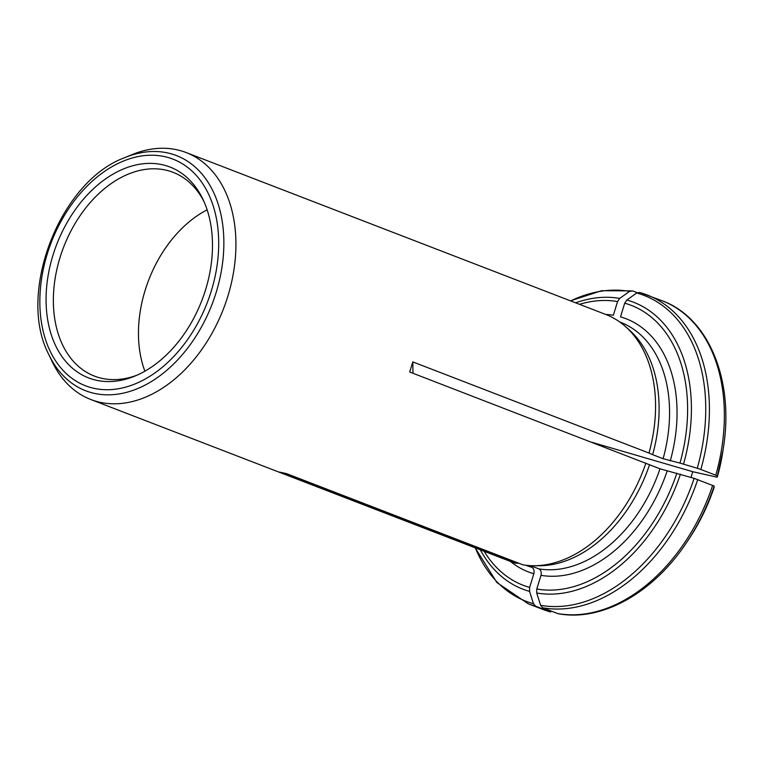 <?xml version="1.0" encoding="UTF-8"?>
<svg xmlns="http://www.w3.org/2000/svg" width="763" height="763" viewBox="0 0 763 763"><rect width="100%" height="100%" fill="white"/><g stroke="black" fill="none" stroke-linecap="round" stroke-linejoin="round"><path stroke-width="1.14" d="M639.68 292.496L662.122 300.736A165.457 113.897 111.1 0 1 715.78 475.235L700.835 469.464A165.457 113.897 -68.9 0 0 647.167 294.966A165.457 113.897 -68.9 0 0 639.68 292.496L636.685 293.002A163.911 112.829 111.1 0 1 697.258 468.253L700.835 469.464M670.267 460.9A135.671 93.391 -68.9 0 0 620.5 316.874L624.706 303.188A150.025 103.272 111.1 0 1 679.967 463.084L663.104 458.706L652.651 454.672A130.378 89.748 -68.9 0 0 629.809 330.455L625.813 326.86A132.371 91.112 -68.9 0 0 605.765 314.461L186.124 152.533A132.371 91.112 111.1 0 1 225.781 302.539A132.371 91.112 111.1 0 1 99.657 402.206A132.371 91.112 111.1 0 1 90.826 399.516A132.371 91.112 111.1 0 1 52.037 361.366L48.756 354.433C16.605 293.297 59.791 181.375 124.674 157.683A126.048 86.763 111.1 0 1 222.519 263.34A126.048 86.763 111.1 0 1 94.107 393.317A126.048 86.763 111.1 0 1 48.756 354.433M652.651 454.672L648.979 453.041A132.371 91.112 -68.9 0 0 625.813 326.86M715.78 475.235L717.268 475.969L717.086 477.199L692.766 471.715L591.859 442.292M679.967 463.084L697.258 468.253M624.706 303.188L626.852 300.021L636.685 293.002M717.277 477.142A153.115 105.399 -68.9 0 0 723.086 449.846L717.086 477.199M714.178 487.252C707.816 506.193 699.204 523.761 688.321 539.946L686.366 542.846A163.911 112.829 -68.9 0 0 714.168 486.069L694.149 478.344A163.911 112.829 111.1 0 1 540.605 605.317L542.684 607.777A165.457 113.897 -68.9 0 0 697.735 479.555M712.68 485.325A165.457 113.897 111.1 0 1 557.639 613.538L542.684 607.777M694.149 478.344L660.005 468.797L409.702 372.001L412.812 361.91L648.979 453.041M676.867 473.174A150.025 103.272 111.1 0 1 536.77 589.026L540.986 575.34C541.654 572.24 540.977 570.095 538.955 568.902L530.495 565.641M518.783 563.237L515.75 563.218L279.582 472.087L286.726 473.699L522.903 564.83A132.371 91.112 -68.9 0 0 533.642 565.726L539.021 565.745A130.378 89.748 -68.9 0 0 649.551 464.762M533.642 565.726A132.371 91.112 -68.9 0 0 645.88 463.131M714.168 486.069L713.977 487.29M536.77 589.026L536.723 593.004L540.605 605.317M557.639 613.538L558.144 613.681C601.559 621.988 653.118 592.994 686.366 542.846M550.485 611.926A165.457 113.897 111.1 0 1 542.989 609.465L550.743 612.012L535.54 606.165L533.461 603.705A163.911 112.829 111.1 0 1 475.339 547.891M533.461 603.705L529.57 591.392L529.617 587.415L533.833 573.728C534.501 570.629 533.823 568.483 531.801 567.29L526.785 565.354M90.826 399.516L510.466 561.444A132.371 91.112 -68.9 0 0 515.75 563.218M96.128 380.212A113.019 77.797 111.1 0 1 68.403 220.278A113.019 77.797 111.1 0 1 203.082 199.61A113.019 77.797 111.1 0 1 135.003 376.035A113.019 77.797 111.1 0 1 96.128 380.212M637.2 292.687L632.527 290.884L629.542 291.39L619.709 298.409L617.563 301.576L613.347 315.262A135.671 93.391 -68.9 0 0 605.688 314.432M207.145 209.844A109.204 75.175 -68.9 0 0 144.894 371.18M137.168 375.11A109.204 75.175 111.1 0 1 101.727 378.305A109.204 75.175 111.1 0 1 94.44 376.092A109.204 75.175 111.1 0 1 61.727 252.334A109.204 75.175 111.1 0 1 165.781 170.111A109.204 75.175 111.1 0 1 173.067 172.324A109.204 75.175 111.1 0 1 204.055 201.747M124.674 157.683L131.761 154.746A132.371 91.112 111.1 0 1 180.831 150.759A132.371 91.112 111.1 0 1 186.124 152.533M570.466 300.841L601.597 290.703L632.527 290.884M691.02 477.38L692.766 471.715M412.955 373.26L412.812 361.91M663.104 458.706A130.378 89.748 -68.9 0 0 620.519 322.282L619.718 321.967M717.268 475.969A163.911 112.829 -68.9 0 0 723.591 446.393L723.086 449.846M626.852 300.021A153.773 105.847 111.1 0 1 683.543 464.057M540.986 575.34A135.671 93.391 -68.9 0 0 667.167 470.99M538.955 568.902A130.378 89.748 -68.9 0 0 660.005 468.797M688.321 539.946A153.115 105.399 -68.9 0 0 714.178 487.242M680.443 474.147A153.773 105.847 111.1 0 1 536.723 593.004M542.989 609.465L528.044 603.695A165.457 113.897 -68.9 0 0 535.54 606.165M529.617 587.415A150.025 103.272 111.1 0 1 484.162 551.296M510.39 561.415A135.671 93.391 -68.9 0 0 533.833 573.728M525.85 565.249L526.642 565.555A130.378 89.748 -68.9 0 0 531.801 567.29M529.57 591.392A153.773 105.847 111.1 0 1 480.299 549.808M93.658 388.262A121.46 83.606 111.1 0 1 76.052 198.571A121.46 83.606 111.1 0 1 218.123 230.607A121.46 83.606 111.1 0 1 93.658 388.262M579.46 304.313A150.025 103.272 111.1 0 1 617.563 301.576M575.607 302.825A153.773 105.847 111.1 0 1 619.709 298.409M570.648 300.908A163.911 112.829 111.1 0 1 629.542 291.39M662.122 300.736C708.531 317.675 733.968 379.583 723.591 446.393M475.168 547.824L496.847 582.503L528.044 603.695"/></g></svg>
